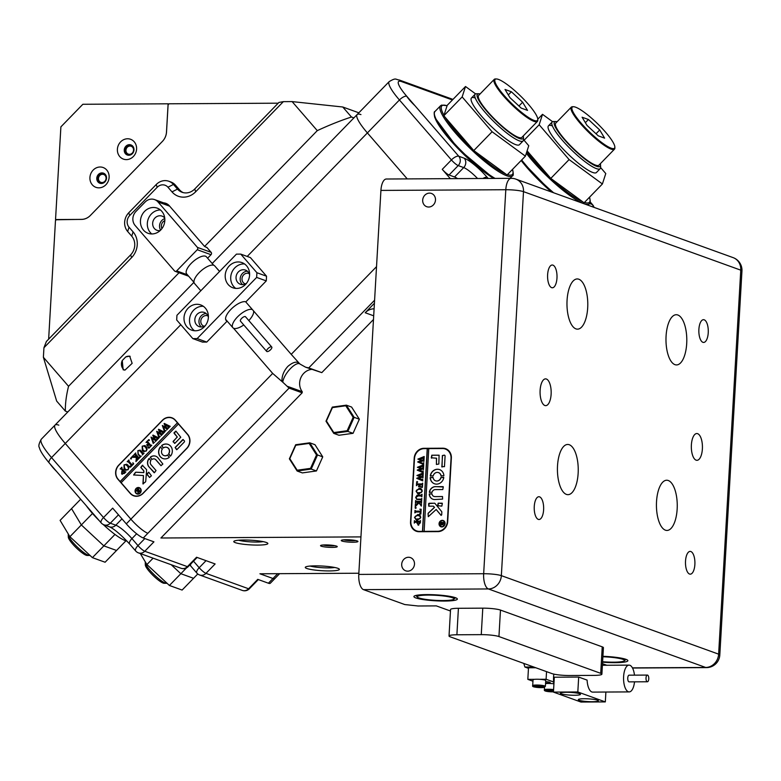 <?xml version="1.0" encoding="UTF-8"?>
<svg xmlns="http://www.w3.org/2000/svg" width="781" height="781" viewBox="0 0 781 781"><rect width="100%" height="100%" fill="white"/><g stroke="black" fill="none" stroke-linecap="round" stroke-linejoin="round"><path stroke-width="1.17" d="M266.936 351.557A3.349 1.308 139.1 0 0 270.343 349.956A3.349 1.308 139.1 0 0 271.749 347.018A3.349 1.308 139.1 0 0 271.515 346.852A3.349 1.308 139.1 0 0 268.098 348.463A3.349 1.308 139.1 0 0 266.692 351.401A3.349 1.308 139.1 0 0 266.936 351.557M240.685 321.284A3.349 1.308 -40.9 0 1 240.45 321.128A3.349 1.308 -40.9 0 1 241.856 318.189A3.349 1.308 -40.9 0 1 245.263 316.578A3.349 1.308 -40.9 0 1 245.507 316.744A3.349 1.308 -40.9 0 1 245.634 316.998M219.568 271.485L214.736 265.911A13.394 5.223 139.1 0 0 213.769 265.276A13.394 5.223 139.1 0 0 200.131 271.7A13.394 5.223 139.1 0 0 194.498 283.454L200.824 290.757M252.488 309.676A13.394 5.223 139.1 0 0 252.136 309.52A13.394 5.223 139.1 0 0 238.488 315.944A13.394 5.223 139.1 0 0 232.865 327.708A13.394 5.223 139.1 0 0 233.822 328.342A13.394 5.223 139.1 0 0 243.76 324.945M248.817 320.561A13.394 5.223 139.1 0 0 253.483 310.838M213.721 265.257L206.409 256.822A13.052 5.096 139.1 0 0 205.471 256.197A13.052 5.096 139.1 0 0 192.165 262.455A13.052 5.096 139.1 0 0 186.679 273.926L193.991 282.361M345.778 405.769L332.413 407.614L326.419 421.008L333.79 432.567L347.164 430.721L353.158 417.318L345.778 405.769L346.373 405.163L354.135 417.327L359.358 419.212L353.051 433.318L338.974 435.261L333.751 433.367L325.989 421.203L332.296 407.096L346.373 405.163L351.596 407.047L359.358 419.212M353.158 417.318L354.135 417.327L347.828 431.424L353.051 433.318M347.164 430.721L347.828 431.424L333.751 433.367L333.79 432.567M332.296 407.096L332.413 407.614M309.159 443.413L295.794 445.248L289.8 458.652L297.17 470.211L310.535 468.366L316.53 454.962L309.159 443.413L309.745 442.807L317.516 454.972L322.738 456.856L316.432 470.963L302.354 472.905L297.131 471.011L289.37 458.847L295.677 444.74L309.745 442.807L314.977 444.692L322.738 456.856M316.53 454.962L317.516 454.972L311.199 469.069L316.432 470.963M310.535 468.366L311.199 469.069L297.131 471.011L297.17 470.211M295.677 444.74L295.794 445.248M475.268 98.035A33.476 6.57 44.2 0 0 471.46 97.986A33.476 6.57 44.2 0 0 486.094 121.192A33.476 6.57 44.2 0 0 515.645 144.612A33.476 6.57 44.2 0 0 519.453 144.67L523.104 140.912A33.476 6.57 -135.8 0 1 522.557 141.254A33.476 6.57 -135.8 0 1 492.274 120.04A33.476 6.57 -135.8 0 1 475.121 94.228A33.476 6.57 -135.8 0 1 475.658 93.886A33.476 6.57 -135.8 0 1 476.517 93.759L478.792 93.769A31.796 6.238 44.2 0 0 477.982 93.896A31.796 6.238 44.2 0 0 493.758 118.741A31.796 6.238 44.2 0 0 522.538 138.891A31.796 6.238 44.2 0 0 523.455 137.222A31.796 6.238 44.2 0 0 523.241 135.972M475.619 93.905L465.515 86.506L462.157 96.922L492.098 131.745L525.398 156.151L528.757 145.725L523.543 139.653M525.398 156.151L507.084 174.973L473.784 150.567L443.842 115.744L447.21 105.328L465.515 86.506M462.157 96.922L443.842 115.744M492.098 131.745L473.784 150.567M480.051 93.954A31.796 6.238 44.2 0 0 478.792 93.769M523.455 137.222L523.534 139.496A33.476 6.57 -135.8 0 1 523.104 140.912M536.918 120.762A29.453 5.779 44.2 0 0 537.767 119.22A29.453 5.779 44.2 0 0 520.312 95.78A29.453 5.779 44.2 0 0 496.394 78.969A29.453 5.779 44.2 0 0 495.642 79.086A29.453 5.779 44.2 0 0 510.257 102.096A29.453 5.779 44.2 0 0 536.918 120.762M552.587 121.699L542.522 114.329L537.767 119.22L537.806 120.128A30.127 5.916 -135.8 0 1 537.416 121.406A30.127 5.916 -135.8 0 1 536.928 121.709A30.127 5.916 -135.8 0 1 510.676 103.629A30.127 5.916 -135.8 0 1 494.227 79.389A30.127 5.916 -135.8 0 1 494.715 79.076A30.127 5.916 -135.8 0 1 495.486 78.959L496.394 78.969M494.227 79.389L478.665 95.389A30.127 5.916 44.2 0 0 495.115 119.63A30.127 5.916 44.2 0 0 521.357 137.71A30.127 5.916 44.2 0 0 521.854 137.397L537.416 121.406M505.024 89.464L511.379 91.758L522.626 102.223L527.526 110.385L521.181 108.09L509.925 97.625L505.024 89.464M511.379 91.758L508.304 94.921M522.626 102.223L518.935 106.011M552.274 125.868A33.476 6.57 44.2 0 0 548.477 125.809A33.476 6.57 44.2 0 0 563.101 149.025A33.476 6.57 44.2 0 0 592.652 172.445A33.476 6.57 44.2 0 0 596.459 172.494L600.179 168.667A33.476 6.57 -135.8 0 1 599.642 169.008A33.476 6.57 -135.8 0 1 569.349 147.794A33.476 6.57 -135.8 0 1 552.196 121.982A33.476 6.57 -135.8 0 1 552.743 121.641A33.476 6.57 -135.8 0 1 553.592 121.514L555.867 121.533A31.796 6.238 44.2 0 0 555.057 121.651A31.796 6.238 44.2 0 0 570.833 146.496A31.796 6.238 44.2 0 0 599.613 166.646A31.796 6.238 44.2 0 0 600.54 164.976A31.796 6.238 44.2 0 0 600.316 163.727M542.522 114.329L539.163 124.755L569.105 159.578L602.405 183.974L605.773 173.548L600.609 167.554M602.405 183.974L584.1 202.796L550.79 178.4L527.107 150.85M539.163 124.755L524.071 140.268M569.105 159.578L550.79 178.4M140.453 220.789A13.394 12.047 -70.1 0 0 148.087 233.314A13.394 12.047 -70.1 0 0 164.82 220.652A13.394 12.047 -70.1 0 0 157.196 208.127A13.394 12.047 -70.1 0 0 140.453 220.789M151.739 233.958A13.394 12.047 109.9 0 1 147.336 223.268A13.394 12.047 109.9 0 1 160.417 209.962M160.622 230.131A7.537 6.775 109.9 0 1 159.539 225.729A7.537 6.775 109.9 0 1 164.791 218.582M160.183 230.551A7.537 6.775 109.9 0 1 156.961 230.288A7.537 6.775 109.9 0 1 152.666 223.239A7.537 6.775 109.9 0 1 162.077 216.122A7.537 6.775 109.9 0 1 164.732 217.977M197.398 247.382L158.026 201.967A10.046 9.03 -70.1 0 0 154.57 199.585A10.046 9.03 -70.1 0 0 145.11 202.045L135.953 211.446A10.046 9.03 -70.1 0 0 135.142 225.494L174.505 270.909A1.669 1.503 -70.1 0 0 176.662 270.9L197.261 249.725A1.669 1.503 -70.1 0 0 197.398 247.382L211.143 252.351L206.711 247.226M207.6 258.199L211.016 254.694L197.261 249.725M211.143 252.351A1.669 1.503 109.9 0 1 211.016 254.694M106.733 170.014A10.543 9.489 109.9 0 1 105.884 184.755A10.543 9.489 109.9 0 1 92.314 184.833A10.543 9.489 109.9 0 1 93.164 170.092A10.543 9.489 109.9 0 1 106.733 170.014M97.996 181.953A5.36 4.823 -70.1 0 0 99.841 183.232A5.36 4.823 -70.1 0 0 105.65 180.948A5.36 4.823 -70.1 0 0 105.318 174.427A5.36 4.823 -70.1 0 0 103.473 173.157A5.36 4.823 -70.1 0 0 97.664 175.432A5.36 4.823 -70.1 0 0 97.996 181.953M134.205 141.781A10.543 9.489 109.9 0 1 133.346 156.522A10.543 9.489 109.9 0 1 119.776 156.6A10.543 9.489 109.9 0 1 120.635 141.859A10.543 9.489 109.9 0 1 134.205 141.781M125.458 153.72A5.36 4.823 -70.1 0 0 127.303 154.999A5.36 4.823 -70.1 0 0 133.112 152.715A5.36 4.823 -70.1 0 0 132.78 146.193A5.36 4.823 -70.1 0 0 130.944 144.924A5.36 4.823 -70.1 0 0 125.136 147.209A5.36 4.823 -70.1 0 0 125.458 153.72M127.615 155.097A5.36 4.823 109.9 0 1 126.083 153.945A5.36 4.823 109.9 0 1 125.663 147.58A5.36 4.823 109.9 0 1 131.247 145.051M100.153 183.33A5.36 4.823 109.9 0 1 98.611 182.178A5.36 4.823 109.9 0 1 98.191 175.813A5.36 4.823 109.9 0 1 103.785 173.284M55.539 219.52L60.889 126.864L82.854 104.273L168.12 103.805L166.49 132.057A13.394 12.047 -70.1 0 1 162.38 141.439L90.381 215.449A13.394 12.047 -70.1 0 1 81.536 219.373L56.232 219.773M168.12 103.805L168.813 104.049M557.136 121.709A31.796 6.238 44.2 0 0 555.867 121.533M600.54 164.976L600.618 167.251A33.476 6.57 -135.8 0 1 600.179 168.667M613.993 148.527A29.453 5.779 44.2 0 0 614.852 146.974A29.453 5.779 44.2 0 0 597.387 123.535A29.453 5.779 44.2 0 0 573.479 106.724A29.453 5.779 44.2 0 0 572.717 106.841A29.453 5.779 44.2 0 0 587.332 129.851A29.453 5.779 44.2 0 0 613.993 148.527M614.852 146.974L614.881 147.882A30.127 5.916 -135.8 0 1 614.491 149.161A30.127 5.916 -135.8 0 1 614.003 149.464A30.127 5.916 -135.8 0 1 587.751 131.384A30.127 5.916 -135.8 0 1 571.302 107.143A30.127 5.916 -135.8 0 1 571.79 106.841A30.127 5.916 -135.8 0 1 572.561 106.724L573.479 106.724M571.302 107.143L555.74 123.144A30.127 5.916 44.2 0 0 572.19 147.384A30.127 5.916 44.2 0 0 598.441 165.465A30.127 5.916 44.2 0 0 598.929 165.162L614.491 149.161M582.099 117.218L588.454 119.513L599.71 129.978L604.601 138.139L598.256 135.845L587 125.39L582.099 117.218M588.454 119.513L585.379 122.676M599.71 129.978L596.02 133.766M243.799 540.022A17.075 2.343 3.3 0 1 267.717 543.205A17.075 2.343 3.3 0 1 257.828 545.089A17.075 2.343 3.3 0 1 240.548 543.84A17.075 2.343 3.3 0 1 233.958 541.253A17.075 2.343 3.3 0 1 243.799 540.022M238.635 540.227A14.39 1.972 -176.7 0 0 256.881 542.043A14.39 1.972 -176.7 0 0 263.177 541.633M315.309 565.854A17.075 2.343 3.3 0 1 339.218 569.046A17.075 2.343 3.3 0 1 329.338 570.931A17.075 2.343 3.3 0 1 312.049 569.681A17.075 2.343 3.3 0 1 305.459 567.094A17.075 2.343 3.3 0 1 315.309 565.854M310.145 566.059A14.39 1.972 -176.7 0 0 328.391 567.885A14.39 1.972 -176.7 0 0 334.688 567.475M124.404 370.067A7.537 6.775 109.9 0 1 122.256 360.539L123.154 369.803L125.009 370.077L132.145 363.331L129.685 356.146L125.78 356.917A7.537 6.775 109.9 0 1 128.719 356.204A7.537 6.775 109.9 0 1 130.154 356.361M373.689 315.807L365.196 312.742A13.394 12.047 109.9 0 1 374.099 308.807M343.728 539.847A7.029 0.966 -176.7 0 0 355.58 540.53M323.022 545.001A7.029 0.966 -176.7 0 0 334.864 545.685M259.927 573.781L272.989 578.506A16.733 3.28 44.2 0 0 274.892 578.536A16.733 3.28 -135.8 0 1 272.989 578.506L259.927 573.781L358.85 573.234M321.284 546.202A8.366 1.152 3.3 0 1 320.63 545.519A8.366 1.152 3.3 0 1 327.747 544.953A8.366 1.152 3.3 0 1 336.513 546.114A8.366 1.152 3.3 0 1 337.177 546.475A8.366 1.152 3.3 0 1 331.183 547.393A8.366 1.152 3.3 0 1 321.284 546.202M341.99 541.038A8.366 1.152 3.3 0 1 341.346 540.364A8.366 1.152 3.3 0 1 348.453 539.788A8.366 1.152 3.3 0 1 357.22 540.95A8.366 1.152 3.3 0 1 357.893 541.311A8.366 1.152 3.3 0 1 351.899 542.229A8.366 1.152 3.3 0 1 341.99 541.038M374.597 300.216L308.739 367.91L305.605 367.197L300.265 364.2C296.477 360.51 283.806 373.523 282.771 382.182L289.087 388.108L302.149 392.823L160.915 538.002L360.949 536.898M365.196 312.742L374.421 303.262M287.096 386.214L302.247 391.691L302.149 392.823M305.605 367.197L321.801 372.625L373.484 319.507M311.658 369.384A13.56 12.193 -70.1 0 0 300.792 377.848A13.56 12.193 -70.1 0 0 302.247 391.691M233.47 328.186L272.676 373.406L281.921 381.47C281.795 375.895 283.786 370.848 287.906 366.338C293.08 362.013 296.917 361.066 299.416 363.487L299.611 363.848M308.739 367.91L321.801 372.625M249.11 273.545A5.526 4.969 -70.1 0 0 248.895 273.467A5.526 4.969 -70.1 0 0 242.911 275.82A5.526 4.969 -70.1 0 0 243.242 282.546A5.526 4.969 -70.1 0 0 245.146 283.854A5.526 4.969 -70.1 0 0 245.361 283.923M207.912 315.895A5.526 4.969 -70.1 0 0 207.697 315.817A5.526 4.969 -70.1 0 0 201.713 318.17A5.526 4.969 -70.1 0 0 202.045 324.896A5.526 4.969 -70.1 0 0 203.948 326.204A5.526 4.969 -70.1 0 0 204.163 326.273M360.949 114.592A33.476 6.57 44.2 0 0 357.151 114.543A33.476 6.57 44.2 0 0 367.392 132.916L407.252 178.898L367.392 132.916A33.476 6.57 -135.8 0 1 357.151 114.543L212.217 263.519M245.605 301.739L291.215 354.349L376.53 266.653M219.656 271.397L216.444 267.883M299.416 363.487L291.215 354.349M289.087 388.108L147.853 533.286A16.733 3.28 -135.8 0 1 130.876 519.16L65.272 443.471A33.476 6.57 -135.8 0 1 55.021 425.098A33.476 6.57 44.2 0 0 65.272 443.471L130.876 519.16A16.733 3.28 44.2 0 0 147.853 533.286L143.274 537.992A16.733 3.28 -135.8 0 1 126.307 523.866L112.679 508.138L103.522 517.549L51.536 457.588L180.792 324.72M187.665 434.363A10.046 9.03 109.9 0 1 186.854 448.411L143.138 493.348A10.046 9.03 109.9 0 1 133.668 495.808A10.046 9.03 109.9 0 1 130.212 493.416L117.892 479.212A10.046 9.03 109.9 0 1 118.702 465.173L162.419 420.237A10.046 9.03 109.9 0 1 171.888 417.776A10.046 9.03 109.9 0 1 175.344 420.158L187.665 434.363M122.256 360.539L125.78 356.917M282.771 382.182L281.921 381.47M132.672 495.125A10.046 9.03 -70.1 0 0 134.156 495.964M172.367 417.962A10.046 9.03 -70.1 0 0 170.531 417.65M205.354 308.124A13.394 12.047 109.9 0 1 206.164 324.418A13.394 12.047 109.9 0 1 191.648 330.129A13.394 12.047 109.9 0 1 187.04 326.946A13.394 12.047 109.9 0 1 186.229 310.643A13.394 12.047 109.9 0 1 200.746 304.941A13.394 12.047 109.9 0 1 205.354 308.124M203.363 306.308A13.394 12.047 -70.1 0 0 190.945 314.06A13.394 12.047 -70.1 0 0 192.546 328.928A13.394 12.047 -70.1 0 0 194.537 330.744M228.237 284.596A13.394 12.047 -70.1 0 0 232.845 287.779A13.394 12.047 -70.1 0 0 247.372 282.078A13.394 12.047 -70.1 0 0 246.552 265.774A13.394 12.047 -70.1 0 0 241.944 262.592A13.394 12.047 -70.1 0 0 227.427 268.293A13.394 12.047 -70.1 0 0 228.237 284.596M235.735 288.394A13.394 12.047 109.9 0 1 233.744 286.578A13.394 12.047 109.9 0 1 232.142 271.72A13.394 12.047 109.9 0 1 244.56 263.958M205.452 325.462A7.537 6.775 109.9 0 1 199.135 326.604A7.537 6.775 109.9 0 1 196.548 324.818A7.537 6.775 109.9 0 1 196.09 315.641A7.537 6.775 109.9 0 1 204.261 312.439A7.537 6.775 109.9 0 1 206.848 314.226A7.537 6.775 109.9 0 1 208.39 317.35M201.342 326.966A7.537 6.775 109.9 0 1 200.678 326.302A7.537 6.775 109.9 0 1 199.643 318.228A7.537 6.775 109.9 0 1 206.184 313.562M246.65 283.113A7.537 6.775 109.9 0 1 240.333 284.255A7.537 6.775 109.9 0 1 237.746 282.468A7.537 6.775 109.9 0 1 237.287 273.291A7.537 6.775 109.9 0 1 245.459 270.089A7.537 6.775 109.9 0 1 248.046 271.876A7.537 6.775 109.9 0 1 249.588 275M247.382 271.212A7.537 6.775 -70.1 0 0 240.841 275.878A7.537 6.775 -70.1 0 0 241.876 283.952A7.537 6.775 -70.1 0 0 242.54 284.616M192.829 338.612L197.134 338.583L206.76 342.068L202.455 342.088L192.829 338.612L176.682 319.976L176.945 315.299L236.458 254.128L240.763 254.108L256.92 272.735L266.546 276.21L250.389 257.584L240.763 254.108M266.546 276.21L266.272 280.896L256.646 277.421L197.134 338.583M256.646 277.421L256.92 272.735M206.76 342.068L227.134 321.128L225.641 319.4M227.134 321.128A13.726 5.36 -40.9 0 1 226.148 320.474A13.726 5.36 -40.9 0 1 231.918 308.417A13.726 5.36 -40.9 0 1 245.898 301.837L266.272 280.896M450.334 178.664L442.261 169.35L451.418 159.939L399.433 99.978L247.216 256.441M452.414 99.968L401.61 81.605A26.779 5.252 44.2 0 0 406.637 96.122A15.064 2.958 44.2 0 0 414.965 105.718L458.75 156.229L464.246 158.221A22.6 4.432 -135.8 0 1 487.159 177.287L488.164 178.449M449.055 175.003L454.552 176.994L463.709 167.583L458.203 165.592L449.055 175.003A6.697 1.318 -135.8 0 1 442.261 169.35M457.607 178.624A15.903 3.124 44.2 0 0 454.552 176.994M406.637 96.122L414.965 105.718M143.274 537.992L153.935 541.838L144.778 551.249L187.401 566.655L196.558 557.243L215.126 563.95L205.969 573.361L248.602 588.767L257.75 579.356L268.41 583.212L277.675 573.684M58.829 425.147A33.476 6.57 44.2 0 0 55.021 425.098L41.295 439.215A33.476 6.57 44.2 0 0 51.536 457.588A6.697 2.616 -40.9 0 0 49.223 462.967C39.938 451.857 39.519 448.167 39.411 447.63C38.298 446.254 38.923 443.442 41.295 439.215M56.622 471.499A15.064 2.958 -135.8 0 1 50.267 464.168M279.618 573.674L270.314 583.241A16.733 3.28 -135.8 0 1 268.41 583.212M118.468 514.825L110.306 523.202A6.697 1.318 -135.8 0 1 103.522 517.549A6.697 2.616 -40.9 0 0 101.208 522.928L49.223 462.967M126.883 153.125A4.188 3.768 -70.1 0 0 132.858 152.334A4.188 3.768 -70.1 0 0 131.159 146.252A4.188 3.768 -70.1 0 0 126.883 153.125M99.412 181.358A4.188 3.768 -70.1 0 0 105.396 180.567A4.188 3.768 -70.1 0 0 103.697 174.485A4.188 3.768 -70.1 0 0 99.412 181.358M48.647 339.159L55.48 220.545L56.457 219.549L81.507 219.412A13.394 12.047 109.9 0 0 90.352 215.488L162.409 141.4A13.394 12.047 109.9 0 0 166.519 132.018L168.091 104.791L169.067 103.795L278.212 103.19M43.385 357.268L56.662 401.083L65.35 411.099A242.686 94.706 139.1 0 1 68.552 386.292L43.385 357.268L43.941 347.74L46.401 341.463L130.632 254.879A13.394 12.047 -70.1 0 0 131.716 236.155L127.674 231.498A13.394 12.047 109.9 0 1 128.758 212.774L156.22 184.541A13.394 12.047 109.9 0 1 168.842 181.26A13.394 12.047 109.9 0 1 173.45 184.443L177.492 189.1A13.394 12.047 -70.1 0 0 182.09 192.282A13.394 12.047 -70.1 0 0 194.723 189.012L278.944 102.428L283.347 101.647L292.114 101.598L317.281 130.632L204.593 246.464L169.262 205.706A10.046 9.03 109.9 0 0 165.806 203.324A10.046 9.03 109.9 0 0 163.649 202.855M358.84 112.806L342.761 106.997L292.114 101.598M283.347 101.647L195.689 191.755A18.412 16.557 109.9 0 1 171.996 191.892L167.954 187.225A8.366 7.527 -70.1 0 0 157.186 187.294L129.724 215.527A8.366 7.527 -70.1 0 0 129.041 227.222L133.082 231.879A18.412 16.557 109.9 0 1 131.599 257.632L43.941 347.74M179.034 272.735L68.552 386.292M353.891 117.892L351.45 117.013A242.686 94.706 139.1 0 0 317.281 130.632M207.111 247.694L204.593 246.464M67.781 411.977L65.35 411.099M351.45 117.013L342.761 106.997M164.83 220.623A5.526 4.969 -70.1 0 0 161.95 228.579M167.134 203.939A10.046 9.03 -70.1 0 0 166.392 203.851M171.996 191.892L177.492 189.1L179.552 189.851L175.51 185.195L173.45 184.443L167.954 187.225M168.842 181.26L170.912 182.012A13.394 12.047 109.9 0 1 175.51 185.195M179.552 189.851A13.394 12.047 -70.1 0 0 183.144 192.604M86.261 505.688A32.802 6.443 44.2 0 0 92.012 512.912A32.802 6.443 44.2 0 0 99.255 520.673M103.199 524.49A32.802 6.443 44.2 0 0 126.961 541.057M89.405 555.476L87.13 555.467A13.394 2.626 -135.8 0 1 72.594 543.957A13.394 2.626 -135.8 0 1 68.318 537.172L68.24 534.897A15.064 2.958 44.2 0 0 73.043 542.531A15.064 2.958 44.2 0 0 89.405 555.476A15.064 2.958 44.2 0 0 89.932 555.35M68.425 534.272A15.064 2.958 44.2 0 0 68.24 534.897M166.412 583.309L164.137 583.29A13.394 2.626 -135.8 0 1 149.601 571.78A13.394 2.626 -135.8 0 1 145.334 564.995L145.256 562.72A15.064 2.958 44.2 0 0 150.059 570.355A15.064 2.958 44.2 0 0 166.412 583.309A15.064 2.958 44.2 0 0 166.939 583.182M145.442 562.095A15.064 2.958 44.2 0 0 145.256 562.72M114.973 534.438L103.844 545.88L116.545 550.468L105.103 562.232L92.402 557.644L69.899 536.713L60.098 520.38L71.54 508.616L81.341 524.949L103.844 545.88L116.545 550.468L125.936 540.823M80.668 499.235L71.54 508.616L81.341 524.949L103.844 545.88L92.402 557.644M92.509 513.478L69.899 536.713M140.316 553.563L146.906 564.546L169.409 585.467L182.11 590.065L193.551 578.301L180.85 573.703L171.185 564.712L180.85 573.703L186.464 567.933M169.409 585.467L180.85 573.703L193.551 578.301L197.778 573.957M146.906 564.546L153.096 558.181M137.163 493.66A3.017 2.714 -70.1 0 0 140.307 488.73A3.017 2.714 -70.1 0 0 139.203 487.998M136.05 492.918A3.017 2.714 -70.1 0 0 140.355 492.352A3.017 2.714 -70.1 0 0 139.135 487.969A3.017 2.714 -70.1 0 0 136.05 492.918M140.404 488.447A3.349 3.007 -70.1 0 0 135.621 489.082A3.349 3.007 -70.1 0 0 136.978 493.953A3.349 3.007 -70.1 0 0 140.404 488.447M139.321 487.676A3.349 3.007 -70.1 0 0 137.046 493.973M133.61 474.955L143.45 475.551L142.923 483.869L145.422 481.965A1.006 0.908 -70.1 0 0 145.735 481.281L146.613 470.123A1.006 0.908 -70.1 0 0 146.389 469.401L142.337 465.32L140.795 467.438L143.558 470.621A1.006 0.908 109.9 0 1 143.782 471.343L143.684 472.573L136.06 472.202A1.006 0.908 -70.1 0 0 135.357 472.495L133.61 474.955M142.786 465.251L140.931 467.487L143.694 470.67A1.006 0.908 109.9 0 1 143.919 471.392L143.821 472.622L136.197 472.251A1.006 0.908 -70.1 0 0 135.494 472.554L133.854 475.092M143.45 475.551L143.167 484.015M160.32 456.748A7.537 6.775 -70.1 0 0 162.907 458.535A7.537 6.775 -70.1 0 0 169.311 457.334L167.476 455.011A4.354 3.915 109.9 0 1 162.321 449.065L160.3 446.937A7.537 6.775 -70.1 0 0 160.32 456.748M160.788 446.83L160.437 446.986A7.537 6.775 -70.1 0 0 160.456 456.797A7.537 6.775 -70.1 0 0 162.975 458.564M140.961 456.143L140.053 455.909L141.224 456.114L139.819 457.549L140.024 456.67L138.042 454.249L137.846 450.657L140.15 450.1L142.777 452.921L144.085 453.175L142.367 454.942L142.591 454.112L140.424 451.457L139.262 450.5L137.964 450.891L138.266 453.956L139.916 455.86M142.777 452.921L144.055 453.146M136.236 460.019L136.284 457.334L131.462 457.334L133.248 455.499L133.785 456.348L136.597 456.465L134.849 454.542L134 454.727L135.718 452.96L135.484 453.781L138.452 457.363L139.76 457.617L138.042 459.384L136.665 456.543L136.597 459.784L137.378 460.068L135.923 461.561L136.255 458.691M133.229 456.172L136.597 456.465M136.734 456.514L134.596 454.522M138.911 457.803L139.506 457.637M136.734 460.107L137.349 460.038M131.423 458.916L130.73 458.886L130.612 458.096L131.296 458.115L131.286 458.867L130.593 458.837L130.612 458.096L131.296 458.115M131.286 458.867L130.73 458.886M132.926 462.772L133.717 463.826L130.407 467.223L129.49 466.296L131.638 465.593L128.504 461.971L127.196 461.717L128.914 459.95L129.07 461.386L132.214 465.007L133.063 464.041L132.926 462.772M130.046 466.501L131.784 465.642L127.938 461.493M128.094 465.242L128.972 467.702L128.104 469.713L125.399 470.299L124.091 469.371L124.003 464.88L126.707 464.236L128.094 465.242M178.361 423.888L187.45 434.373A10.046 9.03 -70.1 0 1 186.639 448.411L143.148 493.114A10.046 9.03 -70.1 0 1 133.678 495.574A10.046 9.03 -70.1 0 1 130.222 493.182L121.143 482.707L178.498 423.937L177.492 422.775L120.128 481.545L118.116 479.212A10.046 9.03 -70.1 0 1 118.917 465.173L162.409 420.471A10.046 9.03 -70.1 0 1 171.879 418.011L172.845 418.352A10.046 9.03 -70.1 0 1 173.851 418.801M177.355 422.726L175.334 420.393A10.046 9.03 -70.1 0 0 171.879 418.011M122.285 474.311L121.621 473.872L121.846 471.255L122.637 470.601L120.879 468.756L120.147 468.971L121.856 467.204L122.012 468.639L125.155 472.085L125.897 471.861L124.364 473.442L121.621 473.872L122.217 474.292M121.758 473.921L121.982 471.304L122.773 470.65L120.879 468.756M124.599 471.617L125.634 471.89M146.272 446.547L147.15 449.007L146.291 451.027L143.577 451.613L142.279 450.676L142.191 446.185L144.885 445.551L146.272 446.547M148.019 447.171L149.581 447.152L150.46 446.244L148.722 444.243L147.951 446.263L146.662 444.77L148.556 444.047L146.867 442.192L146.018 442.378L147.736 440.611L147.492 441.421L150.469 445.014L151.778 445.268L148.849 448.274L148.019 447.171L148.683 447.572M146.721 444.711L147.99 444.819L148.556 444.047M148.693 444.096L146.613 442.163M150.928 445.453L151.524 445.287M149.288 440.552L148.595 440.523L148.478 439.723L149.161 439.752L149.151 440.504L148.458 440.474L148.478 439.723L149.161 439.752M149.151 440.504L148.595 440.523M154.443 442.28L153.261 443.491L151.016 437.116L154.482 438.902L152.998 435.085L158.865 437.985L157.362 439.527L157.381 438.697L153.691 436.452L155.048 439.244L157.04 439.849L155.478 441.46L155.517 440.582L151.904 438.356L153.74 442.436L154.443 442.28M155.907 439.762L156.512 439.937M153.74 442.436L154.579 442.329M160.105 436.462L158.924 437.672L156.669 431.307L160.134 433.084L158.65 429.267L164.518 432.166L163.014 433.709L163.044 432.879L159.353 430.643L160.701 433.426L162.702 434.031L161.13 435.642L161.179 434.773L157.567 432.547L159.402 436.628L160.105 436.462M161.569 433.943L162.165 434.129M159.402 436.628L160.242 436.511M165.757 430.643L164.576 431.864L162.331 425.489L165.797 427.275L164.313 423.448L170.18 426.348L168.676 427.89L168.706 427.07L165.016 424.825L166.363 427.607L168.364 428.213L166.792 429.833L166.831 428.954L163.229 426.729L165.064 430.809L165.757 430.643M167.222 428.125L167.827 428.31M165.064 430.809L165.894 430.692M175.11 447.493L176.926 449.583L184.199 442.105A1.006 0.908 -70.1 0 0 184.277 440.709L182.793 439.596L175.11 447.493L176.613 449.7M152.012 459.423A3.349 3.007 109.9 0 1 155.829 459.814L160.974 465.681L162.868 464.041L157.889 457.695A6.355 5.721 -70.1 0 0 155.702 456.192A6.355 5.721 -70.1 0 0 150.274 457.227L152.012 459.423M151.026 464.754A3.349 3.007 109.9 0 1 150.889 460.585L148.976 458.564A6.355 5.721 -70.1 0 0 148.966 466.872L154.492 472.651L156.034 470.533L151.026 464.754M168.608 453.839L170.629 455.977A7.537 6.775 -70.1 0 0 168.022 444.369A7.537 6.775 -70.1 0 0 161.618 445.58L163.463 447.904A4.354 3.915 109.9 0 1 168.608 453.839L170.287 456.133M151.426 475.795L148.771 472.212L146.887 473.862L149.532 477.455L151.426 475.795M177.17 436.999L173.07 441.753L174.924 443.276L180.772 437.262L175.91 431.112L174.017 432.752L177.307 437.048L173.245 441.236L174.612 443.393M136.753 491.024L135.66 491.151L136.343 490.448L138.549 490.468L137.144 489.619L138.198 488.545L139.662 491.005L140.414 491.103L137.876 492.518L137.954 491.239L136.753 491.024M135.904 491.093L136.48 490.497L138.403 490.8L137.749 489.521M139.662 491.005L140.268 491.122M138.139 492.704L137.954 491.239M177.492 422.775L120.264 481.594L121.192 482.658M133.678 495.574L134.644 495.925A10.046 9.03 -70.1 0 0 135.982 496.277M175.969 431.141L174.124 433.377L177.307 437.048M148.839 472.241L146.994 474.467L149.61 477.464M167.866 454.991L167.612 455.059A4.354 3.915 109.9 0 1 164.059 455.577M167.017 447.386A4.354 3.915 109.9 0 1 168.755 453.888M168.091 444.399A7.537 6.775 -70.1 0 0 161.755 445.629L163.2 447.962M149.444 458.467L149.112 458.613A6.355 5.721 -70.1 0 0 149.103 466.921L154.179 472.759M154.755 459.043A3.349 3.007 109.9 0 1 155.975 459.863L161.052 465.701M155.77 456.211A6.355 5.721 -70.1 0 0 150.411 457.275L151.768 459.492M183.242 439.527L175.247 447.542M137.466 489.482L138.052 488.877M138.266 492.059L139.701 491.698L138.637 490.575L138.266 492.059L139.565 491.639L138.637 490.575M120.284 469.02L121.943 467.311M124.735 471.665L125.292 472.134L124.735 471.665M122.422 473.159L124.667 472.827L122.929 470.836L122.207 471.246L122.285 473.11L123.047 473.618M124.667 472.827L122.793 470.787M124.306 473.325L124.53 472.778M122.285 473.11L124.169 473.276M125.468 470.328L124.091 469.371M124.228 469.42L124.003 464.88M124.14 464.929L126.776 464.265M126.434 469.869L128.133 469.508L128.601 468.151L127.547 466.023L125.585 464.695M127.547 466.023L125.858 464.773M126.815 469.977L127.996 469.459L128.465 468.092L127.401 465.974M125.448 464.646L124.179 465.066L124.716 468.561L126.502 469.898M130.456 467.184L129.49 466.296M127.342 461.766L129.002 460.058M132.702 464.5L132.214 465.007M132.838 464.558L133.063 464.041M133.2 464.09L132.809 462.889M130.749 458.144L131.433 458.174M136.392 458.74L136.284 457.334M131.599 457.393L133.336 455.596M133.366 456.221L133.922 456.397L133.366 456.221M134.137 454.776L135.806 453.058M138.403 458.798L136.665 456.543M135.943 461.483L136.372 460.068M139.994 457.315L140.024 456.67M140.16 456.719L138.178 454.298L137.846 450.657M137.983 450.705L140.287 450.149M142.913 452.97L143.958 453.244L142.913 452.97M142.542 454.708L142.591 454.112M142.728 454.161L140.424 451.457M140.57 451.506L139.33 450.53M143.655 451.633L142.279 450.676M142.415 450.725L142.191 446.185M142.327 446.234L144.954 445.57M144.622 451.174L146.32 450.822L146.789 449.456L145.725 447.337L143.772 446.01M145.725 447.337L144.046 446.078M145.002 451.291L146.184 450.774L146.652 449.407L145.588 447.288M143.636 445.961L142.367 446.371L142.894 449.866L144.69 451.203M148.156 447.22L149.581 447.152M149.718 447.21L150.46 446.244M150.596 446.302L148.722 444.243M147.999 446.215L146.662 444.77M146.857 444.76L147.99 444.819L146.857 444.76M146.154 442.427L147.824 440.709M148.898 448.226L147.892 447.298M148.615 439.781L149.298 439.801M153.437 442.729L153.261 443.491M153.574 442.788L153.125 441.978M153.261 442.026L151.016 437.116M152.754 435.329L154.482 438.902M158.885 437.897L158.084 438.043M157.459 439.371L157.381 438.697M157.528 438.746L156.756 438.258M156.893 438.307L153.691 436.452M155.604 441.275L155.517 440.582M155.653 440.63L154.843 440.094M154.98 440.152L151.904 438.356M159.06 437.721L159.09 436.921M159.236 436.969L158.787 436.159M158.924 436.208L156.669 431.307M158.416 429.511L160.134 433.084M164.547 432.088L163.746 432.225M163.112 433.553L163.044 432.879M163.18 432.928L162.419 432.44M162.555 432.489L159.353 430.643M161.267 435.456L161.179 434.773M161.316 434.822L160.505 434.285M160.642 434.334L157.567 432.547M164.713 431.913L164.752 431.102M164.889 431.151L164.449 430.341M164.586 430.39L162.331 425.489M164.069 423.692L165.797 427.275M170.199 426.27L169.409 426.406M168.774 427.734L168.706 427.07M168.842 427.119L168.071 426.621M168.208 426.67L165.016 424.825M166.919 429.638L166.831 428.954M166.968 429.003L166.158 428.466M166.294 428.515L163.229 426.729M648.767 678.943A3.349 1.386 89.7 0 0 647.371 675.077A3.349 1.386 89.7 0 0 646.024 677.908A3.349 1.386 89.7 0 0 647.41 681.764A3.349 1.386 89.7 0 0 648.767 678.943M647.371 675.077L629.095 675.174A3.349 1.386 89.7 0 0 627.748 678.006A3.349 1.386 89.7 0 0 629.135 681.872L647.41 681.764M553.924 683.873A13.394 5.555 -90.3 0 1 553.563 676.844A13.394 5.555 -90.3 0 1 553.856 674.12M634.475 675.145A13.394 5.555 89.7 0 0 629.047 665.129A13.394 5.555 89.7 0 0 623.619 676.453A13.394 5.555 89.7 0 0 629.193 691.907A13.394 5.555 89.7 0 0 634.514 681.842M579.19 700.284A10.046 1.377 -176.7 0 0 590.397 701.699A10.046 1.377 -176.7 0 0 598.353 700.811A10.046 1.377 -176.7 0 0 597.465 700.176A10.046 1.377 -176.7 0 0 586.258 698.761A10.046 1.377 -176.7 0 0 578.301 699.649A10.046 1.377 -176.7 0 0 579.19 700.284M561.314 693.821A10.046 1.377 -176.7 0 0 572.522 695.236A10.046 1.377 -176.7 0 0 580.478 694.348A10.046 1.377 -176.7 0 0 579.59 693.723A10.046 1.377 -176.7 0 0 568.383 692.298A10.046 1.377 -176.7 0 0 560.426 693.196A10.046 1.377 -176.7 0 0 561.314 693.821M553.456 692.103L554.315 677.205L578.682 677.068L577.823 691.966L553.456 692.103L580.957 702.041L605.324 701.904L605.89 692.044M577.823 691.966L605.324 701.904M606.778 665.256L602.493 663.704M578.682 677.068L587.107 680.114A13.394 5.555 89.7 0 0 592.691 692.112L629.193 691.907M455.43 597.709A21.761 2.987 3.3 0 1 457.168 598.646A21.761 2.987 3.3 0 1 441.587 601.028A21.761 2.987 3.3 0 1 415.834 597.934A21.761 2.987 3.3 0 1 414.145 596.167A21.761 2.987 3.3 0 1 432.635 594.692A21.761 2.987 3.3 0 1 455.43 597.709M602.922 656.304A21.761 2.987 3.3 0 1 625.952 659.33A21.761 2.987 3.3 0 1 627.69 660.267A21.761 2.987 3.3 0 1 602.581 662.19M540.12 390.275A13.394 5.555 89.7 0 0 545.694 405.651A13.394 5.555 89.7 0 0 551.122 394.249A13.394 5.555 89.7 0 0 545.538 378.873A13.394 5.555 89.7 0 0 540.12 390.275M691.38 444.936A13.394 5.555 89.7 0 0 696.955 460.312A13.394 5.555 89.7 0 0 702.383 448.909A13.394 5.555 89.7 0 0 696.808 433.533A13.394 5.555 89.7 0 0 691.38 444.936M547.618 274.707A11.383 4.715 89.7 0 0 552.362 287.779A11.383 4.715 89.7 0 0 556.97 278.085A11.383 4.715 89.7 0 0 552.235 265.013A11.383 4.715 89.7 0 0 547.618 274.707M534.263 506.43A11.383 4.715 89.7 0 0 538.997 519.502A11.383 4.715 89.7 0 0 543.615 509.808A11.383 4.715 89.7 0 0 538.87 496.736A11.383 4.715 89.7 0 0 534.263 506.43M578.145 473.286A25.109 10.407 -90.3 0 1 567.972 494.666A25.109 10.407 -90.3 0 1 557.517 465.837A25.109 10.407 -90.3 0 1 567.689 444.457A25.109 10.407 -90.3 0 1 578.145 473.286M587.693 307.773A25.109 10.407 -90.3 0 1 577.51 329.152A25.109 10.407 -90.3 0 1 567.065 300.324A25.109 10.407 -90.3 0 1 577.237 278.944A25.109 10.407 -90.3 0 1 587.693 307.773M698.888 329.367A11.383 4.715 89.7 0 0 703.622 342.439A11.383 4.715 89.7 0 0 708.24 332.745A11.383 4.715 89.7 0 0 703.505 319.683A11.383 4.715 89.7 0 0 698.888 329.367M685.523 561.09A11.383 4.715 89.7 0 0 690.267 574.162A11.383 4.715 89.7 0 0 694.875 564.468A11.383 4.715 89.7 0 0 690.14 551.406A11.383 4.715 89.7 0 0 685.523 561.09M656.528 501.617A25.109 10.407 89.7 0 0 666.984 530.445A25.109 10.407 89.7 0 0 677.156 509.066A25.109 10.407 89.7 0 0 666.701 480.237A25.109 10.407 89.7 0 0 656.528 501.617M666.076 336.094A25.109 10.407 89.7 0 0 676.522 364.932A25.109 10.407 89.7 0 0 686.704 343.552A25.109 10.407 89.7 0 0 676.248 314.723A25.109 10.407 89.7 0 0 666.076 336.094M422.687 200.112A7.029 6.326 -70.1 0 0 426.699 206.692A7.029 6.326 -70.1 0 0 435.486 200.043A7.029 6.326 -70.1 0 0 431.473 193.463A7.029 6.326 -70.1 0 0 422.687 200.112M401.698 564.253A7.029 6.326 -70.1 0 0 405.7 570.823A7.029 6.326 -70.1 0 0 414.486 564.175A7.029 6.326 -70.1 0 0 410.484 557.605A7.029 6.326 -70.1 0 0 401.698 564.253M450.207 636.827L551.972 673.603A13.394 1.835 -176.7 0 0 569.652 675.516L594.019 675.389A13.394 1.835 -176.7 0 0 601.887 674.169A13.394 1.835 -176.7 0 0 600.706 673.329L498.942 636.554A13.394 1.835 -176.7 0 0 481.262 634.641L456.895 634.777A13.394 1.835 -176.7 0 0 449.026 635.988A13.394 1.835 -176.7 0 0 450.207 636.827M481.262 634.641L482.785 608.155L458.418 608.292L456.895 634.777M600.706 673.329L602.229 646.844L500.475 610.078L498.942 636.554M602.229 646.844A13.394 1.835 3.3 0 1 603.42 647.683L601.887 674.169M482.785 608.155A13.394 1.835 3.3 0 1 500.475 610.078M449.026 635.988L450.549 609.512A13.394 1.835 3.3 0 1 458.418 608.292M450.461 611.006L436.315 605.89L418.04 605.988L404.773 604.553L363.516 589.645A13.394 5.555 -90.3 0 1 358.782 574.416L380.923 190.418A13.394 5.555 -90.3 0 1 386.351 179.015L511.233 178.322A13.394 5.555 -90.3 0 0 505.805 189.724L380.923 190.418M419.094 531.724L437.985 531.617A10.046 9.03 -70.1 0 0 447.698 521.64L451.359 458.076A10.046 9.03 -70.1 0 0 445.639 448.685A10.046 9.03 -70.1 0 0 442.798 448.196L423.907 448.304A10.046 9.03 -70.1 0 0 414.194 458.281L410.533 521.845A10.046 9.03 -70.1 0 0 416.263 531.236A10.046 9.03 -70.1 0 0 419.094 531.724M413.686 529.098A10.046 9.03 -70.1 0 0 416.742 531.392M446.107 448.87A10.046 9.03 -70.1 0 0 443.754 448.548L443.081 448.548M427.236 448.616L424.19 448.636A10.046 9.03 -70.1 0 0 414.486 458.613L410.855 521.513A10.046 9.03 -70.1 0 0 416.585 530.904A10.046 9.03 -70.1 0 0 419.426 531.392L422.472 531.373L427.236 448.616L428.759 448.655L427.305 448.636M420.139 594.849L423.692 595.22A18.412 2.528 -176.7 0 0 417.405 597.123A18.412 2.528 -176.7 0 0 421.652 598.676A18.412 2.528 -176.7 0 0 440.709 600.54A18.412 2.528 -176.7 0 0 453.82 599.222A18.412 2.528 -176.7 0 0 444.535 596.108A18.412 2.528 -176.7 0 0 423.692 595.22L426.816 594.595M602.61 661.722A18.412 2.528 -176.7 0 0 614.315 662.171A18.412 2.528 -176.7 0 0 624.331 660.843A18.412 2.528 -176.7 0 0 602.893 656.762M528.464 668.331L524.91 667.042L523.787 663.411M533.687 666.994L524.91 667.042M545.577 683.004A5.018 0.693 -176.7 0 0 547.276 683.043A5.018 0.693 -176.7 0 0 550.234 682.584A5.018 0.693 -176.7 0 0 545.665 681.637M535.746 667.735L528.493 667.784L527.829 679.363L534.712 679.324M539.222 679.304L546.104 679.265L553.67 681.998M546.544 671.64L546.104 679.265M532.945 681.217L527.829 679.363M545.548 683.668A6.355 0.869 3.3 0 1 551.435 683.56A6.355 0.869 3.3 0 1 553.914 683.785M553.094 691.39L548.096 691.058L553.124 690.98M550.556 690.648L550.507 691.419M534.194 679.382A6.355 0.869 3.3 0 1 541.331 679.46A6.355 0.869 3.3 0 1 545.724 680.554L545.392 686.343A6.355 0.869 3.3 0 0 540.999 685.259A6.355 0.869 3.3 0 0 533.862 685.181A6.355 0.869 3.3 0 0 532.691 685.611L533.023 679.821A6.355 0.869 3.3 0 1 534.194 679.382M536.362 686.821L541.623 686.792L536.362 686.821M538.763 686.431L538.714 687.182M441.138 526.511A3.017 2.714 -70.1 0 0 444.916 524.158A3.017 2.714 -70.1 0 0 443.188 520.849M441.929 526.628A3.017 2.714 -70.1 0 0 442.271 520.673A3.017 2.714 -70.1 0 0 441.929 526.628M442.29 520.341A3.349 3.007 -70.1 0 0 440.962 526.804A3.349 3.007 -70.1 0 0 443.237 520.507A3.349 3.007 -70.1 0 0 442.29 520.341M443.305 520.527A3.349 3.007 -70.1 0 0 441.031 526.824M428.339 516.661L436.159 509.495L441.06 515.362L441.685 514.884L441.841 512.209A1.006 0.908 -70.1 0 0 441.626 511.526L435.007 503.481A1.006 0.908 -70.1 0 0 434.363 503.179L428.632 503.608L428.74 506.166L433.016 506.166A1.006 0.908 109.9 0 1 433.66 506.469L434.392 507.357L428.398 512.971A1.006 0.908 -70.1 0 0 428.056 513.713L428.339 516.661M436.608 484.132A7.537 6.775 -70.1 0 0 443.784 477.601L440.884 477.494A4.354 3.915 109.9 0 1 433.104 477.533L430.185 477.679A7.537 6.775 -70.1 0 0 434.48 483.771A7.537 6.775 -70.1 0 0 436.608 484.132M443.618 477.201L441.021 477.542A4.354 3.915 109.9 0 1 435.632 480.803M421.369 499.108L421.779 498.395L421.662 500.426L421.242 499.684L416.742 499.44L415.658 497.399L417.044 495.252L420.871 495.095L422.013 494.266L421.877 496.745L421.506 496.023L418.138 495.935L415.912 497.458L416.8 499.108L421.506 499.157L421.594 498.62M421.633 500.426L420.608 499.606M421.847 496.745L420.822 495.925M420.568 504.809L418.85 502.993L415.209 506.713L415.355 504.116L416.312 504.272L418.518 502.183L415.941 502.261L415.424 503.032L415.56 500.553L416.615 501.373L421.135 501.285L421.652 500.514L421.515 502.993L420.461 502.173L418.626 502.183L420.686 504.37L421.457 503.96L421.34 506.059L419.709 503.911M415.531 504.116L416.312 504.272M415.912 501.275L420.51 501.343M421.486 502.993L420.461 502.173M420.686 504.37L421.281 504.087M415.677 508.411L415.053 507.855L415.59 507.347L416.068 507.855L415.531 508.363L415.053 507.855L415.531 508.363M415.199 507.904L415.59 507.347L416.068 507.855M419.866 509.163L421.154 509.251L420.871 514.035L419.573 514.132L420.734 512.014L416 512.033L414.857 512.873L414.994 510.383L416.048 511.213L420.783 511.184L420.793 509.895L419.866 509.163L421.144 509.29M415.365 511.116L420.783 511.184M420.92 511.233L420.939 509.944L419.856 509.329M417.825 514.503L420.1 515.45L420.764 517.442L417.503 520.302L416.312 520.107L414.506 517.413L417.825 514.503L419.046 514.718M418.587 525.164L417.044 523.27L417.21 522.235L414.672 522.362L414.262 523.075L414.408 520.595L414.789 521.337L419.348 521.396L420.5 520.556L420.373 522.772L418.001 525.076M414.789 521.337L420.09 521.278M419.338 488.213L421.613 489.16L422.277 491.142L419.026 494.002L417.835 493.817L416.019 491.112L419.338 488.213L420.568 488.418M421.066 487.285L422.238 486.065L422.306 484.796L419.69 484.806L420.422 486.729L418.47 486.739L419.436 484.806L416.947 484.874L416.419 485.655L416.566 483.166L417.62 483.986L422.14 483.908L422.658 483.136L422.414 487.364L421.066 487.285L422.238 486.065M419.631 485.821L420.422 486.641M416.917 483.888L421.506 483.966M417.161 482.57L416.546 482.023L417.083 481.516L417.562 482.014L417.025 482.521L416.546 482.023L417.025 482.521M416.683 482.072L417.083 481.516L417.562 482.014M422.716 479.114L422.619 480.823L416.761 478.353L420.539 476.859L416.927 475.483L423.253 472.886L423.126 475.053L422.599 474.497L418.352 475.854L421.193 476.644L423.097 475.512L422.97 477.787L422.423 477.171L418.245 478.48L422.628 479.534M422.755 480.871L421.535 479.925M423.097 475.053L422.599 474.497M422.941 477.787L422.423 477.171M423.195 470.933L423.097 472.642L417.23 470.162L421.018 468.678L417.396 467.302L423.722 464.705L423.595 466.872L423.077 466.306L418.821 467.663L421.662 468.463L423.566 467.331L423.439 469.596L422.902 468.99L418.714 470.299L423.107 471.353M423.234 472.69L422.004 471.744M423.566 466.872L423.077 466.306M423.409 469.596L422.902 468.99M423.663 462.742L423.566 464.451L417.698 461.981L421.486 460.497L417.864 459.121L424.19 456.514L424.063 458.691L423.546 458.125L419.299 459.482L422.14 460.282L424.044 459.15L423.907 461.415L423.37 460.8L419.192 462.108L423.243 463.387L423.829 462.801M423.702 464.5L422.472 463.553M424.034 458.691L423.546 458.125M423.878 461.415L423.37 460.8M427.383 448.665L422.609 531.422L424.132 531.412L428.759 448.606L442.466 448.528A10.046 9.03 -70.1 0 1 445.307 449.016L446.273 449.368A10.046 9.03 -70.1 0 1 449.173 451.164M423.995 531.363L437.702 531.285A10.046 9.03 -70.1 0 0 447.406 521.308L451.037 458.408A10.046 9.03 -70.1 0 0 445.307 449.016M441.734 466.657L444.467 466.647L445.082 456.124A1.006 0.908 -70.1 0 0 444.223 455.138L442.368 455.557L442.036 467.058M432.088 492.284A3.349 3.007 109.9 0 1 435.232 489.609L442.778 489.56L443.296 486.983L435.398 486.622A6.355 5.721 -70.1 0 0 429.345 492.167L432.088 492.284M434.832 496.56A3.349 3.007 109.9 0 1 432 493.914L429.228 494.051A6.355 5.721 -70.1 0 0 432.859 499.225A6.355 5.721 -70.1 0 0 434.656 499.537L442.602 499.098L442.495 496.531L434.968 496.609A3.349 3.007 109.9 0 1 433.953 496.423M440.972 475.844L443.891 475.697A7.537 6.775 -70.1 0 0 439.596 469.606A7.537 6.775 -70.1 0 0 430.302 475.775L433.201 475.883A4.354 3.915 109.9 0 1 440.972 475.844L441.275 476.166M442.349 503.53L438.161 503.159L437.653 505.737L441.831 506.117L442.349 503.53M436.433 458.164L436.442 464.451L438.834 464.031L439.088 455.186L431.795 455.206L431.278 457.783L436.569 458.213L436.403 464.441M443.042 524.969L442.271 524.061L440.474 525.769L440.533 524.773L442.183 523.504L440.591 523.612L440.679 522.098L443.403 522.587L444.038 522.079L442.798 524.93M440.894 522.548L443.803 522.518M416.585 530.904L417.542 531.256A10.046 9.03 -70.1 0 0 419.778 531.715M439.156 455.216L431.942 455.255L431.581 458.183M442.183 503.189L438.297 503.208L437.946 506.137M432.762 477.211L430.321 477.728A7.537 6.775 -70.1 0 0 434.548 483.8M438.59 472.622A4.354 3.915 109.9 0 1 441.109 475.893M439.664 469.635A7.537 6.775 -70.1 0 0 430.438 475.824L430.595 476.225M442.563 496.57L434.968 496.609M431.834 493.651L429.374 494.109A6.355 5.721 -70.1 0 0 432.928 499.254M443.13 486.631L435.534 486.68A6.355 5.721 -70.1 0 0 429.482 492.215L429.638 492.616M433.367 506.244A1.006 0.908 109.9 0 1 433.797 506.518L434.392 507.357M434.714 503.257A1.006 0.908 -70.1 0 0 434.5 503.228L429.159 503.257L428.808 506.186M436.159 509.495L441.128 515.382M434.529 507.406L428.535 513.019A1.006 0.908 -70.1 0 0 428.193 513.761L428.271 516.661M444.574 455.216A1.006 0.908 -70.1 0 0 444.36 455.186L442.505 455.606L441.87 466.706M440.63 525.515L440.533 524.773M440.669 524.822L442.183 523.504M440.757 523.26L440.806 522.44M443.178 525.017L442.271 524.061M442.876 524.344L443.881 523.143L442.349 523.104L443.032 524.363L443.745 523.094M418.723 525.213L417.044 523.27M417.181 523.319L417.21 522.235M414.408 523.075L414.408 520.595M414.926 521.386L415.599 521.464L414.926 521.386M420.227 521.327L420.315 520.781M418.128 524.1L420.256 522.87L420.198 522.264L417.454 522.235L417.318 522.987L418.587 524.158L420.061 522.216M418.723 524.207L418.196 524.129M416.38 520.136L414.506 517.413M414.643 517.461L417.962 514.562M415.99 519.101L419.963 518.73L420.656 517.413L419.387 515.763M419.963 518.73L420.51 517.364L419.465 515.792M417.581 519.336L419.827 518.682M420.119 516.153L417.786 515.519L415.443 516.143L414.76 517.403L415.922 519.082L417.445 519.287M420.266 513.878L420.686 512.863M420.832 512.912L420.734 512.014M414.994 512.873L414.994 510.383M415.502 511.164L416.185 511.262L415.502 511.164M419.993 509.378L420.939 509.944L420.002 509.212M415.736 507.396L416.214 507.904M419.846 503.96L418.85 502.993M415.346 506.713L415.355 504.116M416.449 504.321L418.518 502.183M415.56 503.032L415.56 500.553M416.048 501.324L416.751 501.422L416.048 501.324M420.647 501.402L421.135 501.285M421.408 502.456L420.598 502.222L421.408 502.456M421.301 506.117L420.705 504.858M421.379 499.733L420.744 499.655L421.379 499.733M416.81 499.469L415.658 497.399M415.795 497.448L417.044 495.252M417.181 495.3L420.871 495.095M421.008 495.144L421.838 494.48M421.642 496.072L420.959 495.974L421.642 496.072M416.869 499.127L421.506 499.157M417.903 493.836L416.019 491.112M416.156 491.161L419.475 488.262M417.513 492.801L421.476 492.43L422.17 491.112L420.91 489.462M421.476 492.43L422.033 491.064L420.979 489.492M419.104 493.045L421.34 492.381M421.633 489.853L419.309 489.218L416.966 489.853L416.273 491.103L417.435 492.782L418.967 492.987M422.375 486.114L422.306 484.796M419.768 485.87L420.559 486.69L419.768 485.87M418.616 486.7L419.377 485.821M419.514 485.87L419.436 484.806M416.566 485.655L416.566 483.166M417.054 483.947L417.757 484.044L417.054 483.947M421.652 484.015L422.14 483.908M417.22 481.565L417.698 482.062M422.394 480.237L421.672 479.973L422.394 480.237M416.908 478.157L420.539 476.859M417.064 475.531L422.706 473.52M422.843 473.569L423.077 472.886M421.193 476.644L418.352 475.854M421.33 476.693L422.179 476.322M422.296 479.759L418.245 478.48M422.863 472.056L422.14 471.792L422.863 472.056M417.386 469.977L421.018 468.678M417.532 467.35L423.175 465.339M423.312 465.388L423.556 464.705M421.662 468.463L418.821 467.663M421.799 468.512L422.648 468.141M422.775 471.578L418.714 470.299M423.341 463.875L422.609 463.602L423.341 463.875M417.855 461.796L421.486 460.497M418.001 459.169L423.653 457.149M423.79 457.197L424.024 456.514M422.14 460.282L419.299 459.482M422.277 460.331L423.126 459.96M423.243 463.387L419.192 462.108M510.052 178.332L512.453 175.862A50.209 9.85 -135.8 0 1 476.439 154.335A50.209 9.85 -135.8 0 1 440.464 110.882A50.209 9.85 -135.8 0 1 440.474 105.835L441.607 105.103L447.093 105.669M507.455 174.593A49.203 9.655 44.2 0 0 512.424 169.516A49.203 9.655 44.2 0 0 512.414 169.487M447.064 105.767A49.203 9.655 44.2 0 0 441.87 110.775A49.203 9.655 44.2 0 0 443.989 115.305M493.69 178.419L458.252 148.849L434.744 117.462C433.933 113.411 434.011 111.419 434.978 111.488A50.209 9.85 44.2 0 0 434.968 116.525A50.209 9.85 44.2 0 0 458.994 148.449A50.209 9.85 44.2 0 0 495.056 178.41M445.131 117.238A49.203 9.655 44.2 0 0 472.505 149.073M475.209 151.612A49.203 9.655 44.2 0 0 505.658 173.919M493.777 178.419A49.203 9.655 -135.8 0 1 458.476 149.054A49.203 9.655 -135.8 0 1 434.997 117.833M584.461 202.425A49.203 9.655 44.2 0 0 589.43 197.349A49.203 9.655 44.2 0 0 589.421 197.32M588.005 205.188L589.46 203.695A50.209 9.85 -135.8 0 1 563.384 190.632A50.209 9.85 -135.8 0 1 526.326 153.261M521.669 159.988A50.209 9.85 44.2 0 0 553.622 192.761M526.784 151.846A49.203 9.655 44.2 0 0 549.512 176.906M552.226 179.445A49.203 9.655 44.2 0 0 582.665 201.752M551.542 192.019A49.203 9.655 -135.8 0 1 521.152 160.515M169.662 206.174L158.026 201.967M176.662 270.9L187.43 274.785M126.307 523.866L272.676 373.406M589.616 203.519L592.135 204.437L590.241 202.25M477.552 178.507A15.903 3.124 44.2 0 0 463.709 167.583A6.697 6.023 109.9 0 0 464.246 158.221M406.716 96.248A6.697 2.616 139.1 0 0 399.433 99.978A33.476 6.57 -135.8 0 1 389.192 81.605L357.151 114.543M593.501 207.17A6.697 6.023 -70.1 0 0 592.135 204.437A6.697 2.616 -40.9 0 1 592.613 204.749L590.29 202.064M401.61 81.605A6.697 6.023 -70.1 0 0 399.306 80.013C395.206 79.525 396.367 77.387 389.192 81.605M451.418 159.939A6.697 1.318 44.2 0 0 458.203 165.592A6.697 6.023 109.9 0 0 458.75 156.229A6.697 2.616 139.1 0 0 451.418 159.939M482.961 178.478A6.697 2.616 -40.9 0 1 487.159 177.287M193.512 561.178L199.184 567.719L206.038 560.67M136.636 533.784L131.93 538.617L137.983 545.597L144.836 538.558M109.496 526.833C114.251 528.991 120.957 534.712 129.626 543.996A6.697 2.616 139.1 0 1 131.93 538.617A15.903 3.124 -135.8 0 0 115.813 525.193A6.697 6.023 -70.1 0 1 109.496 526.833L104 524.842A6.697 6.023 -70.1 0 0 110.306 523.202L115.813 525.193L121.973 518.857M135.679 550.976A6.697 6.697 0 0 0 138.462 552.889A6.697 6.023 109.9 0 0 144.778 551.249A6.697 1.318 -135.8 0 1 137.983 545.597A6.697 2.616 139.1 0 0 135.679 550.976L129.626 543.996M197.134 557.449L188.162 566.664A6.697 1.318 -135.8 0 1 187.401 566.655A6.697 6.023 109.9 0 1 181.094 568.295L138.462 552.889M190.867 563.892A6.697 2.616 139.1 0 0 190.818 566.108L189.812 564.975M196.871 573.098A6.697 6.697 0 0 0 199.653 575.001A6.697 6.023 109.9 0 0 205.969 573.361A6.697 1.318 -135.8 0 1 199.184 567.719A6.697 2.616 139.1 0 0 196.871 573.098L190.818 566.108M258.326 579.57L249.364 588.776A6.697 1.318 -135.8 0 1 248.602 588.767A6.697 6.023 109.9 0 1 242.286 590.407L199.653 575.001M130.632 254.879L131.599 257.632M131.716 236.155L133.082 231.879M127.674 231.498L129.041 227.222M128.758 212.774L129.724 215.527M156.22 184.541L157.186 187.294M194.723 189.012L195.689 191.755M632.434 667.872L705.682 667.462L488.408 588.952A13.394 12.047 109.9 0 0 501.353 575.646L718.627 654.156L740.769 270.158L523.495 191.648L501.353 575.646A13.394 1.835 -176.7 0 0 483.664 573.723L505.805 189.724A13.394 1.835 -176.7 0 1 523.495 191.648A13.394 12.047 109.9 0 0 515.86 179.122A13.394 13.394 0 0 0 511.233 178.322M363.516 589.645L488.408 588.952A13.394 5.555 -90.3 0 1 483.664 573.723L358.782 574.416M632.512 668.028L706.512 667.609A13.394 5.555 -90.3 0 1 705.682 667.462A13.394 12.047 109.9 0 0 718.627 654.156A13.394 1.835 -176.7 0 1 719.809 654.995L741.95 270.997A13.394 1.835 -176.7 0 0 740.769 270.158A13.394 12.047 109.9 0 0 733.134 257.632L515.86 179.122M424.815 448.626L423.907 448.304M443.754 448.548L442.798 448.196M553.544 690.541A5.526 0.761 -176.7 0 0 551.005 690.287A5.526 0.761 -176.7 0 0 545.177 690.677A5.526 0.761 -176.7 0 0 550.351 691.771A5.526 0.761 -176.7 0 0 553.465 691.839M544.523 687.309L544.377 689.838A6.355 0.869 3.3 0 1 551.103 689.35A6.355 0.869 3.3 0 1 553.592 689.584M543.488 687.505A5.526 0.761 -176.7 0 0 542.19 686.372A5.526 0.761 -176.7 0 0 534.497 686.108A5.526 0.761 -176.7 0 0 535.795 687.241A5.526 0.761 -176.7 0 0 543.488 687.505M419.426 531.392L420.324 531.715M437.702 531.285L438.551 531.597M271.749 347.018L245.507 316.744M225.631 319.361L232.865 327.708M266.692 351.401L240.45 321.128M512.512 169.399L512.687 169.887C513.498 173.948 513.42 175.94 512.453 175.862M440.474 105.835L434.978 111.488M475.121 94.228L471.46 97.986M589.518 197.222L589.694 197.72C590.504 201.771 590.426 203.763 589.46 203.695M521.132 160.535L551.493 191.999M175.081 271.31L188.67 276.21M167.759 204.349L154.57 199.585M552.196 121.982L548.477 125.809M193.942 282.302L55.021 425.098M594.009 207.365A6.697 6.697 0 0 0 592.613 204.749M452.96 99.402L399.306 80.013M101.208 522.928A6.697 6.697 0 0 0 104 524.842M181.094 568.295A6.697 6.697 0 0 0 188.162 566.664M242.286 590.407A6.697 6.697 0 0 0 249.364 588.776M602.405 665.285L629.047 665.129M741.95 270.997A13.394 13.394 0 0 0 733.134 257.632M706.512 667.609A13.394 13.394 0 0 0 719.809 654.995M453.82 599.222L455.508 597.738M417.405 597.123L415.892 595.454M624.331 660.843L626.03 659.359M544.377 689.838C543.898 690.834 545.89 691.478 550.351 691.781L553.465 691.849M532.691 685.611C531.812 686.929 535.463 687.553 543.644 687.505L545.392 686.343"/></g></svg>
